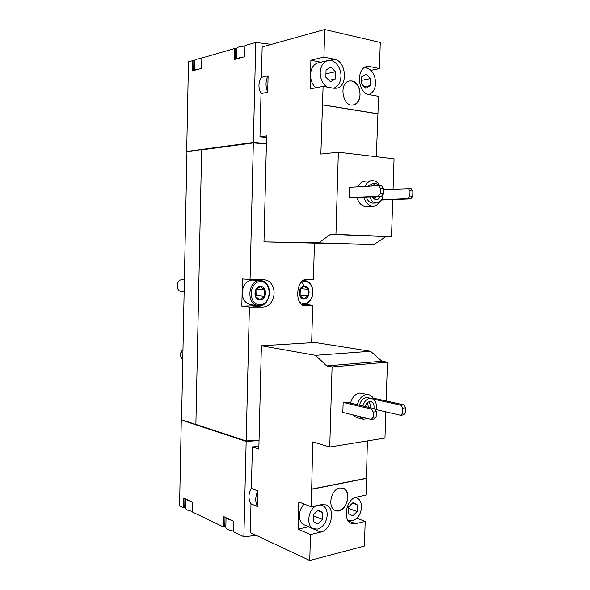 <?xml version="1.0" encoding="UTF-8"?>
<svg xmlns="http://www.w3.org/2000/svg" width="590" height="590" viewBox="0 0 590 590"><rect width="100%" height="100%" fill="white"/><g stroke="black" fill="none" stroke-linecap="round" stroke-linejoin="round"><path stroke-width="0.89" d="M333.608 88.249C338.077 86.678 340.526 82.74 340.961 76.442C341.448 67.474 334.338 58.764 327.804 60.571L318.047 62.864C313.474 64.31 310.959 68.219 310.502 74.606L310.104 88.965L323.099 86.369L320.864 154.086L338.35 152.227L335.946 234.392L330.474 234.363L318.689 242.851L263.981 241.863L266.606 135.936L259.969 136.88L261.023 93.589L267.698 92.202L268.103 75.793L261.422 77.349L262.167 46.942L324.699 29.5L323.917 57.083L310.893 60.217L310.502 74.606C310.517 80.085 312.265 84.495 315.739 87.844M324.699 29.5L380.277 42.458L379.459 68.573L369.842 66.589L366.884 66.589C355.822 68.182 357.769 93.39 368.979 94.592L378.581 96.31L376.346 156.741M338.35 152.227L394.061 158.85L393.08 189.132M392.733 199.604L391.531 236.627L385.949 236.583L373.913 244.599L263.981 241.863M370.999 70.343L379.459 68.573M379.702 201.839C377.939 204.582 375.727 206.028 373.05 206.183L366.058 206.404C361.7 206.19 358.683 203.262 357.031 197.613M357.968 186.853C359.686 183.357 362.076 181.462 365.129 181.16L373.182 180.724C375.469 180.983 377.438 182.214 379.09 184.427M383.404 189.633L411.105 188.608L412.897 191.094L412.727 196.256L410.758 198.911L381.383 200.032M391.531 236.627L335.946 234.392M378.618 185.666L381.656 185.946L383.441 188.498L383.271 193.822L381.324 196.559L349.28 197.584L349.582 187.332L378.618 185.666L380.395 188.232L380.226 193.572L378.279 196.322L349.28 197.584M351.898 80.985C361.832 82.29 363.034 103.921 353.27 104.939C342.532 107.417 338.498 82.578 349.464 80.992L351.898 80.985M323.099 86.369L333.586 88.249L336.484 88.235C348.196 86.715 346.433 61.058 334.419 59.251L323.917 57.083M378.035 113.782L322.575 104.814M268.103 75.793C265.485 80.845 265.353 86.31 267.698 92.202M254.253 143.009L254.268 142.551L266.422 143.459L253.353 142.485L255.765 42.443L245.049 45.533L244.784 56.677L234.319 59.516L234.569 48.557L201.832 58.004L201.618 68.388L192.51 70.859L192.716 60.637L188.476 61.861L186.683 151.497L253.353 142.485M271.4 44.368L255.765 42.443M259.969 136.88L266.569 137.418M261.422 77.349C258.28 82.453 258.147 87.866 261.023 93.589M350.534 403.088C352.201 397.276 355.224 393.936 359.627 393.088L368.61 394.666C371.095 395.278 372.946 397.026 374.156 399.909M368.02 418.642L363.219 419.239L356.39 417.536L352.392 414.777M373.868 399.246L400.979 405.219L403.833 404.851L375.152 398.56L373.618 398.751M332.082 366.928L329.744 446.991L312.766 441.903L311.262 506.825L298.798 501.935L298.053 529.186L310.48 534.555L309.75 560.5L250.3 532.586L251.001 503.816L257.402 506.537L257.793 490.932L251.377 488.365L252.395 446.888L258.833 449.049L261.399 345.769L315.525 355.328L326.683 365.911L332.082 366.928L387.446 362.172L386.185 400.979M385.83 411.835L384.975 438.068L329.744 446.991M342.849 412.417L343.151 402.432L371.545 409.069L373.286 412.093L373.116 417.292L371.213 419.438L342.849 412.417M371.545 409.069L374.562 408.678L346.138 402.07L343.151 402.432M367.4 440.907L366.021 495.076L356.53 497.112C346.293 498.594 342.089 520.52 351.522 523.448L355.711 523.691L365.195 521.413L356.928 518.241M365.195 521.413L364.413 546.06L309.75 560.5M261.399 345.769L315.008 342.466L370.55 351.271L381.937 361.242L387.446 362.172M339.744 487.967L343.011 488.166C353.314 491.19 345.43 514.871 335.481 510.534C327.207 508.02 330.784 489.169 339.744 487.967M366.545 478.401L311.756 489.265M310.48 534.555L320.805 532.077C331.705 530.086 335.843 507.953 325.931 504.893L321.602 504.605L311.262 506.825M257.793 490.932C255.227 496.618 255.094 501.817 257.402 506.537M182 419.903L247.063 441.35L259.04 440.59L246.163 441.409L181.3 419.992L182 419.903L181.58 419.357L186.949 152.05L187.384 151.991L186.683 151.497M256.348 535.425L243.877 536.745L246.163 441.409M258.899 446.416L252.395 446.888M251.377 488.365C248.302 493.756 248.176 498.911 251.001 503.816M201.824 58.491L199.597 58.653C196.168 59.052 194.553 59.715 194.752 60.63L194.553 70.306M245.034 46.086L242.475 46.278C238.441 46.78 236.553 47.591 236.811 48.712L236.575 58.904M192.384 511.316C187.694 510.623 185.437 509.495 185.614 507.924L185.798 499M233.677 531.081C228.212 530.24 225.601 528.869 225.845 526.951L226.059 517.673M243.877 536.745L233.662 531.833L233.906 521.317L223.898 516.67L223.662 527.025L192.369 511.98L192.576 502.142L183.837 498.085L183.638 507.784L179.574 505.829L181.3 419.992M225.026 517.194L224.805 526.782L225.881 525.587M224.805 526.782L223.662 527.025M184.921 498.594L184.736 507.57L185.644 506.699M184.736 507.57L183.638 507.784M311.668 342.672L312.707 305.347L304.897 305.812C294.255 305.495 296.04 278.864 306.476 279.557L313.43 279.372L314.433 243.427M266.407 143.916L253.346 142.95L201.64 149.904L195.887 424.387L246.178 440.959L249.4 307.043L261.746 307.029C277.182 307.685 278.65 280.125 263.236 279.712L250.057 279.535L253.346 142.95M259.054 440.147L246.178 440.959M250.057 279.535L242.468 278.952L241.826 306.136L249.4 307.043M305.502 280.626L305.531 279.66M312.707 305.347L304.853 304.293M254.268 142.551L187.391 151.571M247.063 441.35L247.077 440.907M301.933 304.58L304.846 304.506M301.601 282.072L304.322 286.253M241.826 306.136L251.923 305.871L255.131 305.2M257.528 280.412L255.994 279.608M258.287 305.568L250.816 304.706C245.352 303.503 242.46 299.455 242.143 292.559C242.955 284.985 246.428 280.818 252.55 280.058L260.699 280.663C273.812 281.135 271.26 307.611 258.287 305.568C246.008 304.838 247.748 279.999 260.043 280.634L260.699 280.663M235.491 59.199L235.734 48.793L234.569 48.557M235.734 48.793L236.789 49.708M193.645 70.557L193.837 60.844L192.716 60.637M193.837 60.844L194.737 61.515M190.43 501.146C187.981 500.622 186.484 499.929 185.931 499.059M231.45 520.174C228.75 519.576 227.032 518.78 226.294 517.784M199.383 69.001C196.854 69.259 195.29 69.679 194.693 70.269M242.217 57.378C239.415 57.68 237.623 58.167 236.826 58.838M370.55 351.271L315.525 355.328M381.937 361.242L326.683 365.911M366.22 478.291L311.439 489.147M298.053 529.186L308.666 526.715M304.278 504.089C297.876 509.672 297.847 522.585 304.211 524.835L313.519 528.765L317.693 529.06C323.32 527.01 326.499 522.32 327.244 514.996C327.229 510.085 325.547 506.862 322.199 505.335L320.171 504.915M403.833 404.851L405.588 407.764L405.419 412.794L402.564 413.192L400.647 415.286L376.096 409.563M405.419 412.794L403.494 414.888L400.647 415.286M400.979 405.219L402.734 408.147L402.564 413.192M405.588 407.764L402.734 408.147M374.562 408.678L376.309 411.687L376.14 416.872L374.237 419.011L371.213 419.438M376.14 416.872L373.116 417.292M376.309 411.687L373.286 412.093M362.953 405.979C364.229 401.539 366.538 398.98 369.871 398.316L371.516 398.39C375.882 400.219 377.29 404.334 375.756 410.743M365.247 406.51C366.102 403.641 367.607 401.989 369.768 401.554L370.874 401.606C373.374 402.535 374.407 404.843 373.964 408.538M359.494 405.175C360.763 400.75 363.064 398.213 366.39 397.549L371.516 398.39M357.37 404.681C359.037 398.803 362.076 395.433 366.486 394.57L368.61 394.666M363.219 419.239L359.221 416.466M347.694 519.952L348.904 520.594L352.555 520.815C357.813 518.868 360.807 514.355 361.53 507.267C361.515 502.37 359.878 499.214 356.603 497.783L355.291 497.481M348.646 506.832L348.439 513.566L352.702 515.911L357.134 511.574L357.341 504.9L353.115 502.51L348.646 506.832M316.572 505.689C308.046 509.096 305.79 526.125 313.519 528.765M313.467 514.65L313.275 521.604L317.84 524.001L322.56 519.48L322.76 512.585L318.231 510.151L313.467 514.65M335.408 510.505C342.2 511.191 346.337 506.847 347.812 497.488C347.79 492.694 346.168 489.582 342.93 488.137M368.831 401.805C370.092 403.272 370.527 405.227 370.137 407.646M367.459 402.675L368.455 407.255M373.913 244.599L318.689 242.851M385.949 236.583L330.474 234.363M377.696 113.833L322.243 104.865M320.805 62.216L310.893 60.217M412.727 196.256L409.858 196.02L407.889 198.683L381.597 199.708M410.758 198.911L407.889 198.683M408.236 188.35L410.028 190.843L409.858 196.02M412.897 191.094L410.028 190.843M381.324 196.559L378.279 196.322M383.271 193.822L380.226 193.572M383.441 188.498L380.395 188.232M313.438 515.793L322.56 519.48M317.745 510.608L322.76 512.585M348.594 508.374L357.134 511.574M352.481 503.123L357.341 504.9M371.508 186.079L375.882 183.556L380.727 185.857M383.264 193.837C382.763 199.317 380.528 202.377 376.568 203.004C373.5 202.908 371.28 200.925 369.893 197.053M380.277 196.61C379.407 198.52 378.153 199.545 376.516 199.686C374.886 199.678 373.581 198.764 372.585 196.942M376.568 203.004L373.028 203.13C369.959 203.034 367.74 201.057 366.353 197.207M367.968 186.278L372.327 183.77L375.882 183.556M373.05 206.183C368.676 205.969 365.667 203.012 364.008 197.311M364.952 186.455C366.678 182.93 369.075 181.012 372.135 180.71M182.782 359.664L182.775 359.664C179.935 356.567 180.002 353.277 182.981 349.804M182.303 359.244C179.566 356.013 179.795 352.798 182.981 349.59M368.75 94.547C372.924 92.991 375.225 89.178 375.653 83.094C375.041 73.44 371.257 68.307 364.318 67.688M361.736 76.862L361.523 83.95L365.837 88.316L370.328 85.609L370.55 78.581L366.272 74.192L361.736 76.862M327.804 60.571C323.209 62.031 320.68 65.992 320.208 72.467C320.311 79.008 322.568 83.876 326.993 87.062M326.056 69.893L325.85 77.231L330.481 81.781L335.275 79.008L335.489 71.737L330.894 67.164L326.056 69.893M328.984 80.314L335.275 79.008M325.945 73.809L335.489 71.737M364.288 86.752L370.328 85.609M361.633 80.351L370.55 78.581M353.189 104.946C357.326 103.811 359.612 100.344 360.055 94.54C359.767 87.261 356.994 82.755 351.729 81.022L349.383 81.014M376.368 196.772L374.547 199.155M374.392 196.861L373.308 198.063M304.433 285.988C310.849 285.87 310.48 299.019 304.079 299.086C297.611 299.307 297.972 285.966 304.433 285.988M299.963 289.425L304.293 286.224L308.415 289.329L308.245 295.605L303.953 298.828L299.794 295.752L299.963 289.425M301.401 282.168L304.558 281.393C309.02 281.799 311.734 284.778 312.715 290.332L312.184 296.217C309.389 302.943 305.296 305.023 299.904 302.456M303.43 280.501L304.573 280.493C309.101 281.216 311.844 284.417 312.811 290.11L312.243 296.445C310.281 301.881 307.007 304.543 302.427 304.447L301.579 304.307M184.139 291.91L181.639 291.644C175.311 291.283 176.071 279.35 182.406 279.645L184.382 279.8M260.441 286.364C267.388 286.253 267.049 299.927 260.109 300.008C253.11 300.236 253.442 286.349 260.441 286.364M255.632 289.948L260.308 286.615L264.785 289.845L264.622 296.372L259.983 299.735L255.47 296.534L255.632 289.948M260.559 281.585C272.337 281.452 271.747 304.573 259.991 304.772C248.058 305.229 248.626 281.504 260.559 281.585M299.676 295.184L308.245 295.605M300.649 288.672L308.415 289.329M300.126 294.845L300.288 289.048M255.455 296.475L256.709 295.575L264.622 296.372M256.709 295.575L256.864 289.122L264.785 289.845M305.753 305.834L304.086 305.657M261.746 307.029L251.923 305.871M320.805 532.077L308.319 526.804M355.711 523.691L348.196 520.749M369.842 66.589L364.863 67.651M334.419 59.251L329.626 60.379M347.82 520.174L348.904 520.594M355.519 497.4L356.603 497.783M320.776 504.782L322.199 505.335M304.573 280.493L303.57 280.427M302.427 304.447L301.652 304.366"/></g></svg>
